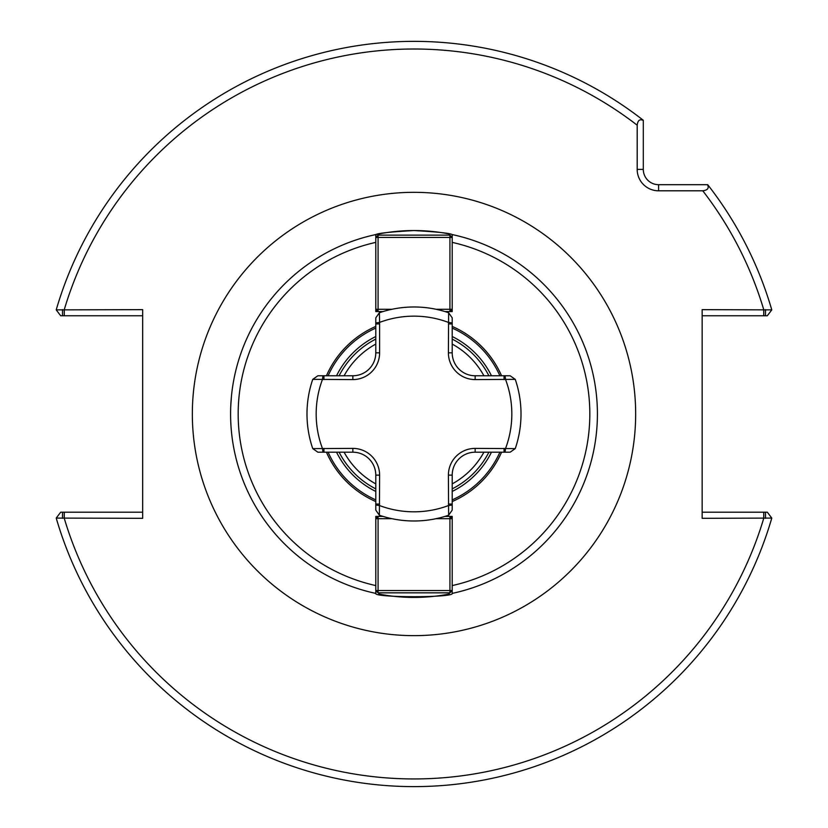 <?xml version="1.0" encoding="UTF-8"?>
<svg xmlns="http://www.w3.org/2000/svg" width="828" height="828" viewBox="0 0 828 828"><rect width="100%" height="100%" fill="white"/><g stroke="black" fill="none" stroke-linecap="round" stroke-linejoin="round"><path stroke-width="1.24" d="M444.988 311.566L452.212 311.566L452.212 237.419L449.925 237.419L449.925 235.131L452.212 237.419L452.212 234.572C449.946 233.217 437.215 231.871 414 230.546C390.785 231.871 378.054 233.217 375.788 234.572L375.788 237.419L375.788 234.572A183.443 183.443 0 0 1 449.304 233.972M449.304 593.997A183.443 183.443 0 0 1 378.696 593.997M452.212 237.419L452.212 234.572A183.443 183.443 0 0 1 452.212 593.397L452.212 590.55L452.212 593.397C454.572 597.785 373.428 597.785 375.788 593.397L375.788 590.55L375.788 593.397A183.443 183.443 0 0 1 375.788 234.572A183.443 183.443 0 0 0 375.788 593.397M230.557 413.99C231.55 437.588 231.55 437.588 230.557 413.99C231.55 437.588 231.55 437.588 230.557 413.99C231.55 390.381 231.55 390.381 230.557 413.99M230.701 406.858L231.467 395.784M597.443 413.99C596.45 390.381 596.45 390.381 597.443 413.99C596.45 390.381 596.45 390.381 597.443 413.99C596.45 437.588 596.45 437.588 597.443 413.99C596.45 437.588 596.45 437.588 597.443 413.99M62.493 518.318L62.493 512.201L60.682 512.201L56.221 518.09L142.664 518.318L142.664 309.651L56.221 309.879L60.682 315.768L62.493 315.768L62.493 309.651M765.507 309.651L765.507 315.768L767.318 315.768L771.779 309.879L702.154 309.651L702.154 518.318L771.779 518.09A372.61 372.61 0 0 1 56.221 518.09M658.591 190.802L702.775 190.802C707.65 190.202 709.234 188.163 707.505 184.685L658.591 184.685A15.287 15.287 0 0 1 643.304 169.398L643.304 120.474C639.827 118.756 637.788 120.329 637.187 125.204L637.187 169.398A21.404 21.404 0 0 0 658.591 190.802L658.591 184.685M375.788 516.403L375.788 518.701L378.075 516.403L375.788 516.403M449.925 235.131L378.075 235.131L378.075 237.419L375.788 237.419L375.788 309.268L378.075 309.268L378.075 311.566L375.788 309.268L375.788 311.566L383.012 311.566M378.075 592.838L375.788 590.55L378.075 590.55L378.075 592.838L449.925 592.838L449.925 590.55L452.212 590.55L452.212 518.701L449.925 518.701L449.925 516.403L452.212 518.701L452.212 516.403L444.988 516.403M375.788 326.418A95.541 95.541 0 0 0 326.439 375.767M326.439 452.202A95.541 95.541 0 0 0 375.788 501.551M452.212 501.551A95.541 95.541 0 0 0 501.561 452.202M501.561 375.767A95.541 95.541 0 0 0 452.212 326.418M375.788 339.097A84.073 84.073 0 0 0 339.107 375.767M339.107 452.202A84.073 84.073 0 0 0 375.788 488.872M452.212 488.872A84.073 84.073 0 0 0 488.893 452.202M488.893 375.767A84.073 84.073 0 0 0 452.212 339.097M375.788 344.086A79.664 79.664 0 0 0 344.096 375.767M344.096 452.202A79.664 79.664 0 0 0 375.788 483.883M452.212 483.883A79.664 79.664 0 0 0 483.904 452.202M483.904 375.767A79.664 79.664 0 0 0 452.212 344.086M375.788 328.085A94.009 94.009 0 0 0 328.105 375.767M328.105 452.202A94.009 94.009 0 0 0 375.788 499.884M452.212 499.884A94.009 94.009 0 0 0 499.895 452.202M499.895 375.767A94.009 94.009 0 0 0 452.212 328.085M142.664 512.201L62.493 512.201M57.66 516.186L60.682 512.201M62.493 315.768L142.664 315.768M643.304 120.277A372.61 372.61 0 0 0 56.221 309.879A372.61 372.61 0 0 1 643.304 120.277A372.61 372.61 0 0 0 56.221 309.879A372.61 372.61 0 0 1 643.304 120.277A372.61 372.61 0 0 0 56.221 309.879A372.61 372.61 0 0 1 643.304 120.277L643.304 120.474M702.154 315.768L765.507 315.768M707.702 184.685A372.61 372.61 0 0 1 771.779 309.879A372.61 372.61 0 0 0 707.702 184.685A372.61 372.61 0 0 1 771.779 309.879A372.61 372.61 0 0 0 707.702 184.685A372.61 372.61 0 0 1 771.779 309.879A372.61 372.61 0 0 0 707.702 184.685L707.505 184.685M765.507 518.318L765.507 512.201L767.318 512.201L771.779 518.09M765.507 512.201L702.154 512.201M383.012 516.403L378.075 516.403L378.075 518.701L375.788 518.701L375.788 590.55M452.212 590.55L449.925 592.838M436.035 518.701L449.925 518.701L449.925 590.55L378.075 590.55L378.075 518.701L391.965 518.701M375.788 237.419L378.075 235.131M391.965 309.268L378.075 309.268L378.075 237.419L449.925 237.419L449.925 309.268L452.212 309.268L449.925 311.566L449.925 309.268L436.035 309.268M452.212 322.951L452.212 317.859L448.621 312.736L448.393 352.842A26.755 26.755 0 0 0 475.148 379.586L515.254 379.359L510.131 375.767L475.148 375.767A22.925 22.925 0 0 1 452.212 352.842L452.212 322.951L448.393 322.392A97.839 97.839 0 0 0 379.607 322.392L379.379 312.736L375.788 317.859L375.788 352.842A22.925 22.925 0 0 1 352.852 375.767L317.869 375.767L312.746 379.359L352.852 379.586A26.755 26.755 0 0 0 379.607 352.842L379.607 322.392L375.788 322.951M505.039 452.202L510.131 452.202L515.254 448.61L475.148 448.383A26.755 26.755 0 0 0 448.393 475.127L448.621 515.233L452.212 510.11L452.212 475.127A22.925 22.925 0 0 1 475.148 452.202L505.039 452.202L505.587 448.383A97.839 97.839 0 0 0 505.587 379.586L505.039 375.767M375.788 505.018L375.788 510.11L379.379 515.233L379.607 475.127A26.755 26.755 0 0 0 352.852 448.383L312.746 448.61L317.869 452.202L352.852 452.202A22.925 22.925 0 0 1 375.788 475.127L375.788 505.018L379.607 505.577A97.839 97.839 0 0 0 448.393 505.577L452.212 505.018M379.379 515.233A107.009 107.009 0 0 0 448.621 515.233A107.009 107.009 0 0 1 379.379 515.233M515.254 448.61A107.009 107.009 0 0 0 515.254 379.359A107.009 107.009 0 0 1 515.254 448.61M312.746 379.359A107.009 107.009 0 0 0 312.746 448.61A107.009 107.009 0 0 1 312.746 379.359M448.621 312.736A107.009 107.009 0 0 0 379.379 312.736M192.344 413.99A221.656 221.656 0 0 0 524.828 605.951A221.656 221.656 0 0 0 524.828 222.028A221.656 221.656 0 0 0 192.344 413.99M452.212 593.397A183.443 183.443 0 0 0 452.212 234.572M64.263 512.201L64.263 518.318A364.972 364.972 0 0 0 763.737 518.318L763.737 512.201M763.737 315.768L763.737 309.651A364.972 364.972 0 0 0 702.775 190.802M637.187 125.204A364.972 364.972 0 0 0 64.263 309.651L64.263 315.768M375.788 242.387A175.795 175.795 0 0 0 375.788 585.582M452.212 585.582A175.795 175.795 0 0 0 452.212 242.387M491.459 375.767A86.371 86.371 0 0 0 452.212 336.53M375.788 336.53A86.371 86.371 0 0 0 336.541 375.767M336.541 452.202A86.371 86.371 0 0 0 375.788 491.439M452.212 491.439A86.371 86.371 0 0 0 491.459 452.202M643.304 169.398L637.187 169.398M322.961 452.202L322.413 448.383A97.839 97.839 0 0 1 322.413 379.586L322.961 375.767M352.852 452.202L352.852 448.383M323.934 448.383L323.934 452.202M375.788 475.127L379.607 475.127M375.788 504.045L379.607 504.045M375.788 352.842L379.607 352.842M379.607 323.924L375.788 323.924M352.852 375.767L352.852 379.586M323.934 375.767L323.934 379.586M452.212 475.127L448.393 475.127M448.393 504.045L452.212 504.045M475.148 452.202L475.148 448.383M504.066 452.202L504.066 448.383M475.148 375.767L475.148 379.586M504.066 379.586L504.066 375.767M452.212 352.842L448.393 352.842M452.212 323.924L448.393 323.924"/></g></svg>
